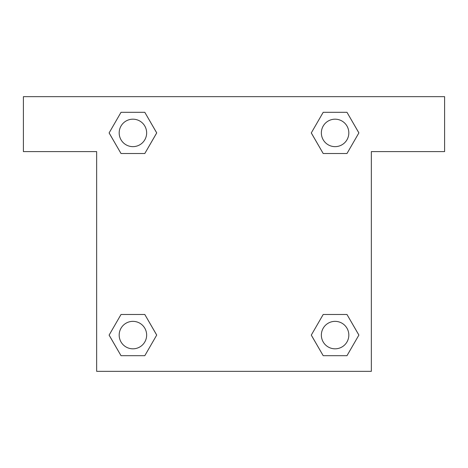 <?xml version="1.0" encoding="UTF-8"?>
<svg xmlns="http://www.w3.org/2000/svg" width="468" height="468" viewBox="0 0 468 468"><rect width="100%" height="100%" fill="white"/><g stroke="black" fill="none" stroke-linecap="round" stroke-linejoin="round"><path stroke-width="0.7" d="M346.981 112.308L323.195 112.308L346.981 112.308L358.88 132.912L346.981 153.516L323.195 153.516L333.778 153.516L323.195 153.516L311.273 132.93L323.195 153.516L311.296 132.912L323.195 112.308L346.981 112.308L358.903 132.894M346.981 314.484L323.195 314.484L346.981 314.484L358.88 335.088L346.981 355.692L323.195 355.692L311.296 335.088L323.195 314.484L346.981 314.484L358.903 335.07M311.77 335.907A128.191 128.191 0 0 1 311.746 335.925L323.195 355.692L346.981 355.692L323.195 355.692M134.222 153.516L121.019 153.516L144.805 153.516L121.019 153.516L109.12 132.912L121.019 112.308L144.805 112.308L156.704 132.912L144.805 153.516L134.222 153.516L144.805 153.516L156.727 132.93M121.019 355.692L144.805 355.692L121.019 355.692L109.12 335.088L121.019 314.484L144.805 314.484L134.222 314.484L144.805 314.484L156.727 335.07L144.805 314.484L156.704 335.088L144.805 355.692L121.019 355.692L109.097 335.106M444.6 96.654L23.4 96.654L23.4 151.591L96.654 151.591L96.654 371.346L371.346 371.346L371.346 151.591L444.6 151.591L444.6 96.654M121.019 153.516L109.097 132.93M144.805 112.308L121.019 112.308L144.805 112.308L156.727 132.894M348.824 335.088A13.736 13.736 0 0 0 328.22 323.195A13.736 13.736 0 0 0 328.22 346.981A13.736 13.736 0 0 0 348.824 335.088M121.019 314.484L144.805 314.484L121.019 314.484M146.648 335.088A13.736 13.736 0 0 0 126.044 323.195A13.736 13.736 0 0 0 126.044 346.981A13.736 13.736 0 0 0 146.648 335.088M346.981 153.516L323.195 153.516L346.981 153.516M348.824 132.912A13.736 13.736 0 0 0 328.22 121.019A13.736 13.736 0 0 0 328.22 144.805A13.736 13.736 0 0 0 348.824 132.912M146.648 132.912A13.736 13.736 0 0 0 126.044 121.019A13.736 13.736 0 0 0 126.044 144.805A13.736 13.736 0 0 0 146.648 132.912M323.195 314.484L333.778 314.484M134.222 314.484L144.805 314.484M333.778 153.516L323.195 153.516"/></g></svg>
